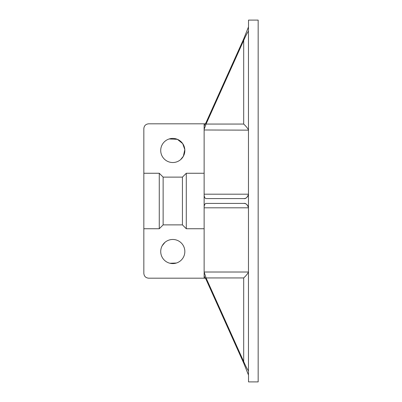 <?xml version="1.0" encoding="UTF-8"?>
<svg xmlns="http://www.w3.org/2000/svg" width="402" height="402" viewBox="0 0 402 402"><rect width="100%" height="100%" fill="white"/><g stroke="black" fill="none" stroke-linecap="round" stroke-linejoin="round"><path stroke-width="0.6" d="M180.588 159.659L183.362 156.252A12.06 12.06 0 0 1 166.996 161.051A12.06 12.06 0 0 1 162.197 144.685A12.06 12.06 0 0 1 178.563 139.886A12.06 12.06 0 0 1 183.362 156.252L184.809 149.594L182.714 143.635L177.388 139.323L169.157 138.966M204.136 173.262L186.287 173.262L182.428 177.121L182.428 224.879L163.132 224.879L159.272 228.738L143.836 228.738L143.836 273.36C144.122 276.29 145.73 277.898 148.66 278.184L204.136 278.184L204.136 276.109L206.065 279.435L243.692 363.066L248.516 375.146L248.516 381.9L258.164 381.9L258.164 20.1L248.516 20.1L248.516 26.854L243.692 38.934L206.065 122.565L204.136 125.891L204.136 128.374M182.428 177.121L163.132 177.121L163.132 224.879M205.472 278.184L204.136 278.184M162.197 245.748A12.06 12.06 0 0 1 178.563 240.949A12.06 12.06 0 0 1 183.362 257.315A12.06 12.06 0 0 1 166.996 262.114A12.06 12.06 0 0 1 162.197 245.748L164.971 242.341M169.935 263.25L176.403 263.034M206.065 277.943L243.692 277.943C246.089 275.682 247.692 273.707 248.496 272.013L204.136 272.013L206.065 277.943L243.692 361.574C245.602 365.941 247.19 369.051 248.466 370.91L248.466 207.553C247.19 204.382 245.602 203 243.692 203.412C246.089 203.337 247.692 204.804 248.496 207.809L204.136 207.809L204.136 206.507C204.533 204.502 205.176 203.472 206.065 203.412L243.692 203.412M204.136 272.013L204.136 207.809M204.136 195.493C204.533 197.498 205.176 198.528 206.065 198.588L243.692 198.588C246.089 198.663 247.692 197.196 248.496 194.191L204.136 194.191L204.136 206.507M204.136 194.191L204.136 129.298L206.065 124.057L243.692 40.426C245.602 36.059 247.19 32.949 248.466 31.09L248.466 194.447C247.19 197.618 245.602 199 243.692 198.588M248.516 130.153L204.136 129.987M206.065 124.057L243.692 124.057C246.089 126.318 247.692 128.293 248.496 129.987M204.136 272.702L204.136 276.109M248.466 374.955L248.466 370.91M248.466 31.09L248.466 27.045M248.466 207.553L248.466 194.447M204.136 129.298L204.121 128.374M205.472 123.816L148.66 123.816C145.73 124.102 144.122 125.71 143.836 128.64L143.836 228.738M204.136 125.776L204.136 123.816M159.272 228.738L159.272 173.262L163.132 177.121L159.272 173.262L143.836 173.262M204.136 228.738L186.287 228.738L182.428 224.879M186.287 173.262L186.287 228.738M243.692 277.943L243.692 361.574M243.692 124.057L243.692 40.426"/></g></svg>
